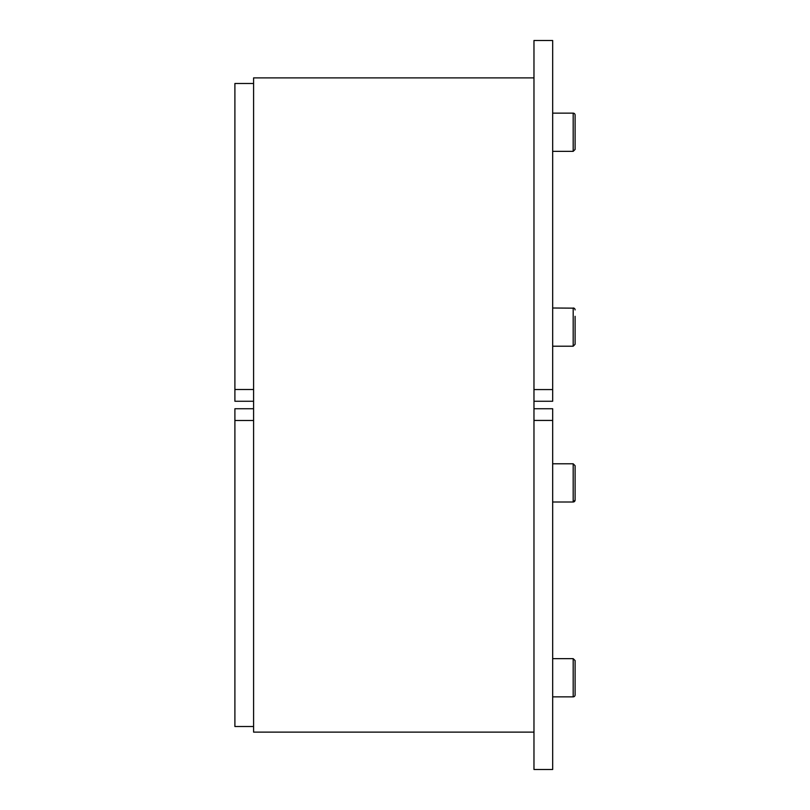 <?xml version="1.0" encoding="UTF-8"?>
<svg xmlns="http://www.w3.org/2000/svg" width="810" height="810" viewBox="0 0 810 810"><rect width="100%" height="100%" fill="white"/><g stroke="black" fill="none" stroke-linecap="round" stroke-linejoin="round"><path stroke-width="1.21" d="M575.1 316.315L575.1 344.301L573.186 346.214L575.1 344.301M552.673 113.147L573.186 113.147A1.914 1.914 0 0 1 575.1 115.06L575.1 149.445L573.186 151.359L575.1 149.445M575.059 309.542L575.1 309.916A1.914 1.914 0 0 0 573.186 308.002L573.186 346.214L552.673 346.214M253.591 83.491L234.9 83.491L234.9 401.264L253.591 401.264M533.972 401.264L552.673 401.264L552.673 40.5L533.972 40.5L533.972 769.5L552.673 769.5L552.673 408.736L533.972 408.736M533.972 732.119L253.591 732.119L253.591 77.882L533.972 77.882M552.673 658.641L573.186 658.641L575.1 660.555L575.1 694.939A1.914 1.914 0 0 1 573.186 696.853L573.186 658.641L575.1 660.555L575.1 666.954M575.1 672.351L575.1 683.144M575.1 688.54L575.1 694.939M552.673 463.786L573.186 463.786L575.1 465.699L575.1 473.546M575.1 482.892L575.1 500.084L573.186 501.998L573.186 463.786L575.1 465.699L575.1 500.084A1.914 1.914 0 0 1 573.186 501.998L552.673 501.998M253.591 408.736L234.9 408.736L234.9 726.509L253.591 726.509M573.186 113.147L573.186 151.359L552.673 151.359M253.591 389.509L234.9 389.509M552.673 389.569L533.972 389.569M234.9 420.491L253.591 420.491M533.972 420.43L552.673 420.43M552.673 308.002L573.926 308.154M574.331 308.377L574.857 308.975M552.673 696.853L573.186 696.853"/></g></svg>
